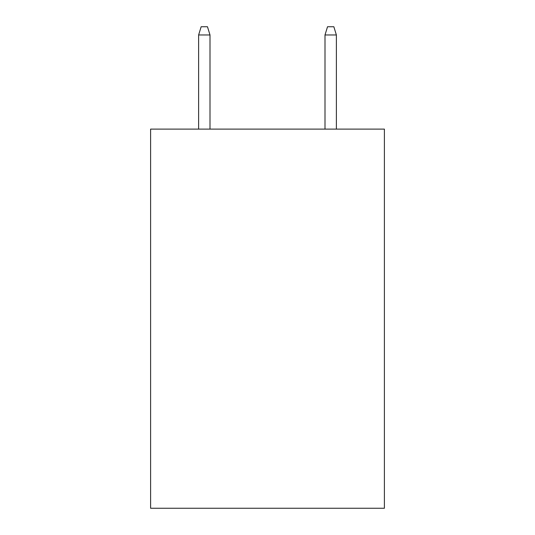 <?xml version="1.0" encoding="UTF-8"?>
<svg xmlns="http://www.w3.org/2000/svg" width="535" height="535" viewBox="0 0 535 535"><rect width="100%" height="100%" fill="white"/><g stroke="black" fill="none" stroke-linecap="round" stroke-linejoin="round"><path stroke-width="0.8" d="M384.397 129.116L384.397 508.25L150.602 508.25L150.602 129.116L384.397 129.116M210.001 129.116L210.001 34.962L198.625 34.962L198.625 129.116M198.625 34.962L201.153 26.75L207.473 26.75L210.001 34.962M324.999 34.962L327.527 26.75L333.847 26.75L336.375 34.962L324.999 34.962L324.999 129.116M336.375 34.962L336.375 129.116"/></g></svg>
